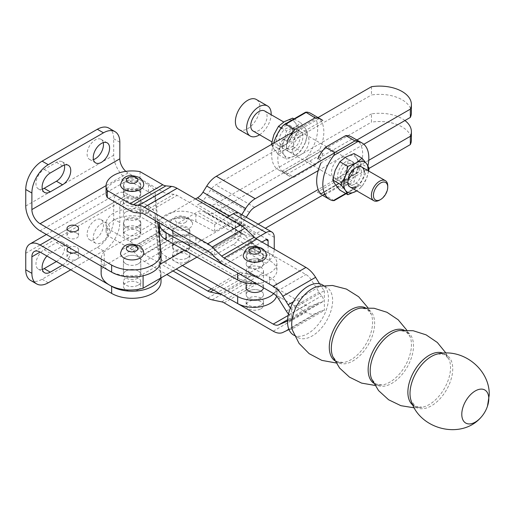 <?xml version="1.0" encoding="UTF-8"?>
<svg xmlns="http://www.w3.org/2000/svg" width="515" height="515" viewBox="0 0 515 515"><rect width="100%" height="100%" fill="white"/><g stroke="black" fill="none" stroke-linecap="round" stroke-linejoin="round"><path stroke-width="0.39" stroke-dasharray="2.58 1.93" d="M76.883 233.186A5.787 3.341 0 0 0 70.574 232.458A5.787 3.341 0 0 0 67.008 235.548A5.787 3.341 0 0 0 68.701 237.904A5.787 3.341 0 0 0 75.003 238.632A5.787 3.341 0 0 0 78.576 235.548A5.787 3.341 0 0 0 76.883 233.186M68.701 247.355A5.787 3.341 180 0 1 76.883 247.355A5.787 3.341 180 0 1 78.576 249.717A5.787 3.341 180 0 1 76.883 252.073M76.883 254.436A5.787 3.341 0 0 0 70.574 253.715A5.787 3.341 0 0 0 67.008 256.798A5.787 3.341 0 0 0 68.701 259.161A5.787 3.341 0 0 0 75.003 259.888A5.787 3.341 0 0 0 78.576 256.798A5.787 3.341 0 0 0 76.883 254.436M143.672 184.769A11.568 6.682 0 0 0 140.28 180.05A11.568 6.682 0 0 0 127.675 178.602A11.568 6.682 0 0 0 120.529 184.769M125.963 211.929A8.678 5.008 180 0 1 135.419 210.841A8.678 5.008 180 0 1 140.775 215.47A8.678 5.008 180 0 1 138.239 219.017A8.678 5.008 180 0 1 128.782 220.098A8.678 5.008 180 0 1 123.426 215.47A8.678 5.008 180 0 1 125.963 211.929M138.239 204.848A8.678 5.008 0 0 0 140.775 201.301A8.678 5.008 0 0 0 135.419 196.672A8.678 5.008 0 0 0 125.963 197.76A8.678 5.008 0 0 0 123.426 201.301A8.678 5.008 0 0 0 128.782 205.929A8.678 5.008 0 0 0 138.239 204.848M125.963 190.672A8.678 5.008 180 0 1 135.419 189.591A8.678 5.008 180 0 1 140.775 194.219A8.678 5.008 180 0 1 138.239 197.76A8.678 5.008 180 0 1 128.782 198.848A8.678 5.008 180 0 1 123.426 194.219A8.678 5.008 180 0 1 125.963 190.672M138.239 188.316A8.678 5.008 0 0 0 140.775 184.769A8.678 5.008 0 0 0 135.419 180.141A8.678 5.008 0 0 0 125.963 181.228A8.678 5.008 0 0 0 123.426 184.769A8.678 5.008 0 0 0 128.782 189.398A8.678 5.008 0 0 0 138.239 188.316M138.239 237.904A8.678 5.008 0 0 0 140.775 234.364A8.678 5.008 0 0 0 135.419 229.735A8.678 5.008 0 0 0 125.963 230.823A8.678 5.008 0 0 0 123.426 234.364A8.678 5.008 0 0 0 128.782 238.992A8.678 5.008 0 0 0 138.239 237.904M138.239 226.098A8.678 5.008 0 0 0 140.775 222.557A8.678 5.008 0 0 0 135.419 217.929A8.678 5.008 0 0 0 125.963 219.017A8.678 5.008 0 0 0 123.426 222.557A8.678 5.008 0 0 0 128.782 227.186A8.678 5.008 0 0 0 138.239 226.098M120.529 253.258A11.568 6.682 180 0 1 127.675 247.084A11.568 6.682 180 0 1 140.28 248.533A11.568 6.682 180 0 1 143.672 253.258M138.239 289.861A8.678 5.008 0 0 0 140.775 286.321A8.678 5.008 0 0 0 135.419 281.692A8.678 5.008 0 0 0 125.963 282.78A8.678 5.008 0 0 0 123.426 286.321A8.678 5.008 0 0 0 128.782 290.949A8.678 5.008 0 0 0 138.239 289.861M138.239 285.136A8.678 5.008 0 0 0 140.775 281.596A8.678 5.008 0 0 0 135.419 276.967A8.678 5.008 0 0 0 125.963 278.055A8.678 5.008 0 0 0 123.426 281.596A8.678 5.008 0 0 0 128.782 286.224A8.678 5.008 0 0 0 138.239 285.136M125.963 270.967A8.678 5.008 180 0 1 135.419 269.886A8.678 5.008 180 0 1 140.775 274.514A8.678 5.008 180 0 1 138.239 278.055A8.678 5.008 180 0 1 128.782 279.143A8.678 5.008 180 0 1 123.426 274.514A8.678 5.008 180 0 1 125.963 270.967M138.239 263.886A8.678 5.008 0 0 0 140.775 260.339A8.678 5.008 0 0 0 135.419 255.71A8.678 5.008 0 0 0 125.963 256.798A8.678 5.008 0 0 0 123.426 260.339A8.678 5.008 0 0 0 128.782 264.968A8.678 5.008 0 0 0 138.239 263.886M87.106 234.364A11.568 6.682 120 0 0 89.501 239.662A11.568 6.682 120 0 0 98.416 236.559A11.568 6.682 120 0 0 103.47 224.92A11.568 6.682 120 0 0 101.069 219.622A11.568 6.682 120 0 0 92.159 222.725A11.568 6.682 120 0 0 87.106 234.364M109.605 228.46A11.568 6.682 -60 0 1 104.551 240.106A11.568 6.682 -60 0 1 95.636 243.202A11.568 6.682 -60 0 1 93.241 237.904A11.568 6.682 -60 0 1 98.294 226.265A11.568 6.682 -60 0 1 107.21 223.162A11.568 6.682 -60 0 1 109.605 228.46M103.258 142.623A11.568 6.682 120 0 0 101.069 139.327A11.568 6.682 120 0 0 92.159 142.43A11.568 6.682 120 0 0 87.106 154.069A11.568 6.682 120 0 0 89.501 159.367A11.568 6.682 120 0 0 93.453 159.611M108.903 128.126A23.136 13.358 -60 0 1 113.693 138.722L113.693 155.253A20.246 11.691 60 0 0 128.01 180.05L40.067 230.823M25.75 253.258L113.693 202.485L113.693 219.017A23.136 13.358 -60 0 1 97.335 247.355L42.114 279.233A23.136 13.358 -60 0 1 30.54 280.379M70.748 269.789L103.47 250.895A23.136 13.358 120 0 0 119.828 222.557L113.693 219.017M56.431 261.523A11.568 6.682 120 0 0 63.989 251.326A11.568 6.682 120 0 0 62.212 242.056A11.568 6.682 120 0 0 56.431 242.629L44.155 249.717A11.568 6.682 120 0 0 36.597 259.908A11.568 6.682 120 0 0 38.374 269.184A11.568 6.682 120 0 0 42.32 269.429M64.401 165.058A11.568 6.682 120 0 0 62.212 161.762A11.568 6.682 120 0 0 56.431 162.334L44.155 169.422A11.568 6.682 120 0 0 36.597 179.613A11.568 6.682 120 0 0 38.374 188.889A11.568 6.682 120 0 0 42.32 189.134M46.929 256.039A11.568 6.682 -60 0 1 50.29 253.258L62.566 246.17A11.568 6.682 -60 0 1 68.347 245.597A11.568 6.682 -60 0 1 70.124 254.867A11.568 6.682 -60 0 1 62.566 265.064M125.834 171.366A11.568 6.682 -120 0 0 128.01 172.963L148.462 184.769A23.136 13.358 180 0 1 155.202 193.46L158.021 222.171M161.021 260.339A28.924 16.699 0 0 0 160.976 259.399L155.202 200.547A23.136 13.358 0 0 0 148.462 191.857L128.01 180.05M113.693 202.485A20.246 11.691 60 0 1 117.89 193.215A20.246 11.691 60 0 1 128.01 194.219L148.462 206.026A23.136 13.358 180 0 1 155.202 214.716L160.976 273.568A28.924 16.699 180 0 1 161.021 274.514A28.924 16.699 180 0 1 160.262 278.325M161.021 281.596A28.924 16.699 0 0 0 160.976 280.649L155.202 221.804A23.136 13.358 0 0 0 148.462 213.113L128.01 201.301A11.568 6.682 -120 0 0 122.229 200.728A11.568 6.682 -120 0 0 119.828 206.026L119.828 222.557M125.963 227.282A8.678 5.008 180 0 1 123.426 223.735A8.678 5.008 180 0 1 128.782 219.107A8.678 5.008 180 0 1 138.239 220.195A8.678 5.008 180 0 1 140.775 223.735A8.678 5.008 180 0 1 135.419 228.364A8.678 5.008 180 0 1 125.963 227.282M138.239 227.282A8.678 5.008 0 0 0 128.782 226.194A8.678 5.008 0 0 0 123.426 230.823A8.678 5.008 0 0 0 125.963 234.364A8.678 5.008 0 0 0 135.419 235.452A8.678 5.008 0 0 0 140.775 230.823A8.678 5.008 0 0 0 138.239 227.282M125.963 189.494A8.678 5.008 180 0 1 123.426 185.954A8.678 5.008 180 0 1 128.782 181.325A8.678 5.008 180 0 1 138.239 182.407A8.678 5.008 180 0 1 140.775 185.954A8.678 5.008 180 0 1 135.419 190.582A8.678 5.008 180 0 1 125.963 189.494M138.239 189.494A8.678 5.008 0 0 0 128.782 188.406A8.678 5.008 0 0 0 123.426 193.035A8.678 5.008 0 0 0 125.963 196.582A8.678 5.008 0 0 0 135.419 197.663A8.678 5.008 0 0 0 140.775 193.035A8.678 5.008 0 0 0 138.239 189.494M266.384 255.62A11.568 6.682 0 0 0 262.991 250.895A11.568 6.682 0 0 0 250.387 249.447A11.568 6.682 0 0 0 243.241 255.62M260.951 308.755A8.678 5.008 0 0 0 263.493 305.215A8.678 5.008 0 0 0 258.131 300.586A8.678 5.008 0 0 0 248.681 301.668A8.678 5.008 0 0 0 246.138 305.215A8.678 5.008 0 0 0 251.494 309.843A8.678 5.008 0 0 0 260.951 308.755M260.951 305.215A8.678 5.008 0 0 0 263.493 301.668A8.678 5.008 0 0 0 258.131 297.039A8.678 5.008 0 0 0 248.681 298.127A8.678 5.008 0 0 0 246.138 301.668A8.678 5.008 0 0 0 251.494 306.296A8.678 5.008 0 0 0 260.951 305.215M248.681 253.258A8.678 5.008 180 0 1 258.131 252.17A8.678 5.008 180 0 1 263.493 256.798A8.678 5.008 180 0 1 260.951 260.339A8.678 5.008 180 0 1 251.494 261.427A8.678 5.008 180 0 1 246.138 256.798A8.678 5.008 180 0 1 248.681 253.258M260.951 259.161A8.678 5.008 0 0 0 263.493 255.62A8.678 5.008 0 0 0 258.131 250.992A8.678 5.008 0 0 0 248.681 252.073A8.678 5.008 0 0 0 246.138 255.62A8.678 5.008 0 0 0 251.494 260.249A8.678 5.008 0 0 0 260.951 259.161M248.681 291.039A8.678 5.008 180 0 1 258.131 289.958A8.678 5.008 180 0 1 263.493 294.586A8.678 5.008 180 0 1 260.951 298.127A8.678 5.008 180 0 1 251.494 299.215A8.678 5.008 180 0 1 246.138 294.586A8.678 5.008 180 0 1 248.681 291.039M260.951 267.427A8.678 5.008 0 0 0 263.493 263.886A8.678 5.008 0 0 0 258.131 259.257A8.678 5.008 0 0 0 248.681 260.339A8.678 5.008 0 0 0 246.138 263.886A8.678 5.008 0 0 0 251.494 268.515A8.678 5.008 0 0 0 260.951 267.427A8.678 5.008 0 0 0 251.494 266.339A8.678 5.008 0 0 0 246.138 270.967A8.678 5.008 0 0 0 248.681 274.514A8.678 5.008 0 0 0 258.131 275.596A8.678 5.008 0 0 0 263.493 270.967A8.678 5.008 0 0 0 260.951 267.427M288.966 329.6A20.246 11.691 60 0 1 291.625 329.24L324.353 310.352A20.246 11.691 -120 0 0 320.832 311.047L315.598 313.545A20.246 11.691 60 0 1 305.942 312.296L256.856 283.958A11.568 6.682 -120 0 0 254.384 282.973L244.831 280.965A20.246 11.691 60 0 1 240.499 279.233L177.096 242.629A20.246 11.691 60 0 1 171.592 238.181L165.927 232.188A11.568 6.682 -120 0 0 162.779 229.639L140.029 216.506A26.033 15.032 0 0 0 106.071 230.823A26.033 15.032 0 0 0 107.307 235.4L130.057 248.533A11.568 6.682 60 0 1 133.205 251.075L138.863 257.075A20.246 11.691 -120 0 0 144.374 261.523L166.866 274.514M173.008 270.967L144.374 254.436A11.568 6.682 60 0 1 141.226 251.893L135.561 245.9A20.246 11.691 -120 0 0 130.057 241.451L107.307 228.312A26.033 15.032 180 0 1 106.071 223.735A26.033 15.032 180 0 1 140.029 209.425L162.779 222.557A20.246 11.691 60 0 1 168.283 227.006L173.948 233.005A11.568 6.682 -120 0 0 177.096 235.548L240.499 272.152A11.568 6.682 -120 0 0 242.977 273.137L252.524 275.145A20.246 11.691 60 0 1 256.856 276.87L305.942 305.215A11.568 6.682 -120 0 0 311.324 305.987L319.03 302.672A20.246 11.691 60 0 1 321.701 302.086A4.339 2.504 -120 0 0 322.429 301.887A4.339 2.504 -120 0 0 321.701 295.835A20.246 11.691 60 0 1 319.03 292.159L311.324 279.948A11.568 6.682 -120 0 0 305.942 274.508L256.856 246.17A20.246 11.691 60 0 1 252.524 242.893L242.977 233.874A11.568 6.682 -120 0 0 240.499 232.001L177.096 195.397A11.568 6.682 -120 0 0 173.948 194.309L168.283 193.762A20.246 11.691 60 0 1 162.779 191.857L140.029 178.724A26.033 15.032 0 0 0 106.071 193.035M319.551 283.778L320.832 285.864A20.246 11.691 -120 0 0 324.353 290.627L291.625 309.521A20.246 11.691 60 0 1 290.396 308.047M237.55 303.509L224.134 295.764A20.246 11.691 -120 0 0 221.592 294.561M288.477 314.111A20.246 11.691 -120 0 0 288.979 314.729A4.339 2.504 60 0 1 289.707 320.774A4.339 2.504 60 0 1 288.979 320.98A20.246 11.691 -120 0 0 287.544 321.167M140.029 209.425L140.029 216.506M140.029 171.637L140.029 178.724M324.353 290.627L324.353 310.352M107.307 228.312L107.307 235.4M291.625 309.521L291.625 329.24M481.107 417.227A19.087 11.021 120 0 0 487.467 406.206M292.623 330.559A28.924 16.699 120 0 0 297.722 337.402A28.924 16.699 120 0 0 312.18 335.973A28.924 16.699 120 0 0 332.632 300.548A28.924 16.699 120 0 0 326.645 287.306A28.924 16.699 120 0 0 318.173 286.314M293.524 334.982A28.924 16.699 120 0 0 307.989 333.553A28.924 16.699 120 0 0 326.883 308.06A28.924 16.699 120 0 0 322.448 284.885M256.335 283.656A23.136 13.358 0 0 0 276.928 270.381A23.136 13.358 0 0 0 269.911 260.796A23.136 13.358 0 0 0 269.429 260.532L248.829 249.627L261.974 242.037M255.891 238.464L248.829 242.546L269.429 253.444A23.136 13.358 180 0 1 269.911 253.708A23.136 13.358 180 0 1 276.928 263.294A23.136 13.358 180 0 1 262.798 275.596A23.136 13.358 180 0 1 237.666 272.873L237.55 272.808M276.607 296.209A23.136 13.358 0 0 0 276.928 293.994A23.136 13.358 0 0 0 269.911 284.415A23.136 13.358 0 0 0 269.429 284.145L248.829 273.246L266.062 263.294A11.568 6.682 120 0 0 274.244 249.125L241.522 230.231A11.568 6.682 -60 0 1 233.34 244.4L214.678 255.176L195.842 245.204A21.694 12.527 0 0 0 172.448 242.977A21.694 12.527 0 0 0 159.495 254.436A21.694 12.527 0 0 0 166.068 263.423L176.22 269.113M268.109 245.584L268.109 252.665A2.89 1.667 -60 0 1 266.062 256.206L248.829 266.158L269.429 277.064A23.136 13.358 180 0 1 269.911 277.328A23.136 13.358 180 0 1 276.928 286.907A23.136 13.358 180 0 1 273.71 293.705M248.681 267.427A8.678 5.008 180 0 1 246.138 263.886A8.678 5.008 180 0 1 251.494 259.257A8.678 5.008 180 0 1 260.951 260.339A8.678 5.008 180 0 1 263.493 263.886A8.678 5.008 180 0 1 258.131 268.515A8.678 5.008 180 0 1 248.681 267.427M246.138 287.499L246.138 294.586A8.678 5.008 0 0 0 248.681 298.127A8.678 5.008 0 0 0 258.131 299.215A8.678 5.008 0 0 0 263.493 294.586A8.678 5.008 0 0 0 260.951 291.039A8.678 5.008 0 0 0 251.494 289.958A8.678 5.008 0 0 0 246.138 294.586L246.138 287.499A8.678 5.008 180 0 1 251.494 282.87A8.678 5.008 180 0 1 260.951 283.958A8.678 5.008 180 0 1 263.493 287.499A8.678 5.008 180 0 1 263.474 287.776M187.318 261.523A8.678 5.008 0 0 0 189.861 257.983A8.678 5.008 0 0 0 184.505 253.354A8.678 5.008 0 0 0 175.049 254.436A8.678 5.008 0 0 0 172.506 257.983A8.678 5.008 0 0 0 177.868 262.611A8.678 5.008 0 0 0 187.318 261.523M187.318 257.983A8.678 5.008 0 0 0 189.861 254.436A8.678 5.008 0 0 0 184.505 249.807A8.678 5.008 0 0 0 175.049 250.895A8.678 5.008 0 0 0 172.506 254.436A8.678 5.008 0 0 0 177.868 259.064A8.678 5.008 0 0 0 187.318 257.983M189.237 219.087A11.388 6.573 180 0 1 192.378 222.538A11.388 6.573 180 0 1 186.488 229.555A11.388 6.573 180 0 1 173.137 228.383A11.388 6.573 180 0 1 169.989 222.538A11.388 6.573 180 0 1 177.81 217.459A11.388 6.573 180 0 1 189.237 219.087M175.049 243.814A8.678 5.008 180 0 1 184.505 242.726A8.678 5.008 180 0 1 189.861 247.355A8.678 5.008 180 0 1 187.318 250.895A8.678 5.008 180 0 1 177.868 251.983A8.678 5.008 180 0 1 172.506 247.355A8.678 5.008 180 0 1 175.049 243.814M187.318 234.364A8.678 5.008 0 0 0 189.861 230.823A8.678 5.008 0 0 0 184.505 226.194A8.678 5.008 0 0 0 175.049 227.282A8.678 5.008 0 0 0 172.506 230.823A8.678 5.008 0 0 0 177.868 235.452A8.678 5.008 0 0 0 187.318 234.364M182.445 265.521L166.068 256.335A21.694 12.527 180 0 1 159.495 247.355A21.694 12.527 180 0 1 172.448 235.889A21.694 12.527 180 0 1 195.842 238.123L214.678 248.088L233.34 237.318A2.89 1.667 120 0 0 235.381 233.771L235.381 221.965A2.89 1.667 120 0 0 234.782 220.639A2.89 1.667 120 0 0 233.34 220.787L214.678 231.557L195.842 221.592A21.694 12.527 0 0 0 172.448 219.358A21.694 12.527 0 0 0 159.495 230.823M159.528 223.04A21.694 12.527 180 0 1 173.008 212.135A21.694 12.527 180 0 1 195.842 214.504L214.678 224.476L227.205 217.24M239.121 213.126A11.568 6.682 -60 0 1 241.522 218.424L241.522 230.231M248.829 266.158L248.829 273.246M248.829 242.546L248.829 249.627M214.678 248.088L214.678 255.176M214.678 224.476L214.678 231.557M175.049 235.548A8.678 5.008 180 0 1 172.506 232.001A8.678 5.008 180 0 1 177.868 227.373A8.678 5.008 180 0 1 187.318 228.46A8.678 5.008 180 0 1 189.861 232.001A8.678 5.008 180 0 1 184.505 236.63A8.678 5.008 180 0 1 175.049 235.548M187.318 242.629A8.678 5.008 0 0 0 177.868 241.541A8.678 5.008 0 0 0 172.506 246.17A8.678 5.008 0 0 0 175.049 249.717A8.678 5.008 0 0 0 184.505 250.799A8.678 5.008 0 0 0 189.861 246.17A8.678 5.008 0 0 0 187.318 242.629M125.963 263.886A8.678 5.008 180 0 1 123.426 260.339A8.678 5.008 180 0 1 128.782 255.71A8.678 5.008 180 0 1 138.239 256.798A8.678 5.008 180 0 1 140.775 260.339A8.678 5.008 180 0 1 135.419 264.968A8.678 5.008 180 0 1 125.963 263.886M138.239 270.967A8.678 5.008 0 0 0 128.782 269.886A8.678 5.008 0 0 0 123.426 274.514A8.678 5.008 0 0 0 125.963 278.055A8.678 5.008 0 0 0 135.419 279.143A8.678 5.008 0 0 0 140.775 274.514A8.678 5.008 0 0 0 138.239 270.967M101.133 273.33A28.924 16.699 180 0 1 104.242 265.798L104.242 251.629A28.924 16.699 0 0 0 101.133 259.161A28.924 16.699 0 0 0 143.099 274.064L143.099 275.789M404.925 120.542A31.814 18.366 0 0 0 371.482 113.873L371.482 122.139A31.814 18.366 180 0 1 411.388 139.9M371.482 86.713L371.482 94.979A31.814 18.366 180 0 1 411.388 112.74M318.032 117.575L292.597 132.258M356.889 140.009L334.821 152.749M318.186 170.62L363.835 144.264M371.482 113.873L215.759 203.779A11.568 6.682 -60 0 1 210.648 204.661L206.579 203.251A20.246 11.691 120 0 0 197.638 204.79A20.246 11.691 120 0 0 206.579 196.009L210.648 189.906A11.568 6.682 -60 0 1 215.759 184.885L371.482 94.979M241.799 214.671A11.568 6.682 -60 0 1 236.334 220.233L184.518 250.155M160.262 264.156L143.099 274.064M195.5 198.938L104.242 251.629M104.242 265.798L197.477 211.974A11.568 6.682 -60 0 1 202.949 211.234L206.76 212.998A20.246 11.691 120 0 0 216.332 211.71L371.482 122.139M196.968 257.133L236.334 234.409A11.568 6.682 -60 0 1 241.805 233.668L245.616 235.432A20.246 11.691 120 0 0 255.195 234.145L265.36 228.274M324.74 193.994L369.113 168.373M368.74 160.32L318.186 189.514M258.202 224.141L254.616 226.214A11.568 6.682 -60 0 1 249.505 227.096L245.443 225.686A20.246 11.691 120 0 0 236.494 227.224L197.638 204.79M236.494 227.224A20.246 11.691 120 0 0 245.443 218.444L246.241 217.24M294.696 151.12A11.568 6.682 120 0 0 302.254 140.923A11.568 6.682 120 0 0 300.477 131.653A11.568 6.682 120 0 0 294.696 132.226L294.696 132.226A11.568 6.682 120 0 0 286.514 146.395A11.568 6.682 120 0 0 288.909 151.693A11.568 6.682 120 0 0 294.696 151.12M300.831 135.767A11.568 6.682 -60 0 1 306.618 135.194A11.568 6.682 -60 0 1 308.388 144.464A11.568 6.682 -60 0 1 300.831 154.661A11.568 6.682 -60 0 1 295.043 155.234A11.568 6.682 -60 0 1 293.273 145.964A11.568 6.682 -60 0 1 300.831 135.767M293.312 148.726A9.611 5.549 120 0 0 299.588 140.254A9.611 5.549 120 0 0 298.121 132.548A9.611 5.549 120 0 0 293.312 133.024L294.696 132.226L293.312 133.024A9.611 5.549 120 0 0 286.514 144.799A9.611 5.549 120 0 0 288.503 149.196A9.611 5.549 120 0 0 293.312 148.726M285.851 144.419L285.851 144.419A9.611 5.549 120 0 0 292.649 132.645A9.611 5.549 120 0 0 290.66 128.241A9.611 5.549 120 0 0 285.851 128.718A9.611 5.549 120 0 0 279.574 137.19A9.611 5.549 120 0 0 281.048 144.895A9.611 5.549 120 0 0 285.851 144.419L284.467 145.217A11.568 6.682 120 0 0 292.649 131.048A11.568 6.682 120 0 0 284.467 126.323A11.568 6.682 120 0 0 276.291 140.492A11.568 6.682 120 0 0 284.467 145.217L285.851 144.419M279.426 149.221L284.068 154.893L286.514 159.302L294.696 155.839L300.683 151.12L305.324 142.623L307.77 132.857L305.324 128.454L300.683 122.782L294.696 127.501L286.514 130.958L284.068 140.724L279.426 149.221L271.411 144.49M292.649 118.141L295.095 122.551L299.736 128.222L295.095 136.72L292.649 146.479L284.467 149.936L278.48 154.661L273.838 148.99L271.392 144.58M278.48 154.661L286.514 159.302M292.649 146.479L300.683 151.12M299.736 128.222L307.77 132.857M293.994 118.92L300.683 122.782M281.229 127.907L286.514 130.958M305.324 142.623A17.356 10.017 120 0 0 305.324 128.454A17.356 10.017 120 0 0 294.696 127.501A17.356 10.017 120 0 0 284.068 140.724A17.356 10.017 120 0 0 284.068 154.893A17.356 10.017 120 0 0 294.696 155.839A17.356 10.017 120 0 0 305.324 142.623M284.467 149.936A17.356 10.017 120 0 0 295.095 136.72A17.356 10.017 120 0 0 295.095 122.551A17.356 10.017 120 0 0 284.467 121.598A17.356 10.017 120 0 0 273.838 134.821A17.356 10.017 120 0 0 273.838 148.99A17.356 10.017 120 0 0 284.467 149.936M310.963 113.493A32.542 18.785 -60 0 1 307.333 156.573L306.644 159.335L315.85 164.645A32.542 18.785 120 0 0 323.092 153.38L320.027 151.61L319.751 149.402A32.542 18.785 120 0 0 319.461 118.868L322.77 120.504L287.074 141.11L284.003 139.34L283.044 139.411L282.194 140.389A32.542 18.785 120 0 0 281.905 171.257L286.746 174.366A32.542 18.785 120 0 0 288.651 175.757A32.542 18.785 120 0 0 293.994 177.263L284.789 171.952L282.053 171.167A32.542 18.785 -60 0 1 278.428 169.853A32.542 18.785 -60 0 1 273.607 143.221M282.194 140.389L284.003 139.34M286.746 174.366L323.092 153.38M293.994 177.263L315.85 164.645M345.823 180.636A11.568 6.682 -60 0 1 340.042 181.209A11.568 6.682 -60 0 1 338.265 171.939A11.568 6.682 -60 0 1 345.823 161.749A11.568 6.682 -60 0 1 351.61 161.176A11.568 6.682 -60 0 1 354.005 166.467A11.568 6.682 -60 0 1 345.823 180.636L347.207 179.838A9.611 5.549 -60 0 1 342.404 180.314A9.611 5.549 -60 0 1 340.93 172.615A9.611 5.549 -60 0 1 347.207 164.143A9.611 5.549 -60 0 1 352.015 163.667A9.611 5.549 -60 0 1 354.005 168.064A9.611 5.549 -60 0 1 347.207 179.838L345.823 180.636M339.688 158.202A11.568 6.682 120 0 0 332.13 168.399A11.568 6.682 120 0 0 333.907 177.669A11.568 6.682 120 0 0 339.688 177.096A11.568 6.682 120 0 0 347.245 166.899A11.568 6.682 120 0 0 345.475 157.629A11.568 6.682 120 0 0 339.688 158.202M354.668 184.145A9.611 5.549 -60 0 1 349.859 184.621A9.611 5.549 -60 0 1 347.87 180.224A9.611 5.549 -60 0 1 354.668 168.45L354.668 168.45A9.611 5.549 -60 0 1 359.476 167.974A9.611 5.549 -60 0 1 360.944 175.673A9.611 5.549 -60 0 1 354.668 184.145M356.052 167.652L354.668 168.45L356.052 167.652M364.234 172.37A11.568 6.682 -60 0 1 356.052 186.539M369.126 168.283L361.092 163.641L356.451 172.139L354.005 181.904L345.823 185.361L339.836 190.087M368.302 170.813A17.356 10.017 -60 0 1 366.68 178.048A17.356 10.017 -60 0 1 356.734 190.853L362.039 186.546L366.68 178.048L368.663 171.019M362.039 186.546L354.005 181.904M354.005 153.567L356.451 157.97L361.092 163.641M335.201 184.415A17.356 10.017 -60 0 1 335.201 170.246A17.356 10.017 -60 0 1 345.823 157.024A17.356 10.017 -60 0 1 356.451 157.97A17.356 10.017 -60 0 1 356.451 172.139A17.356 10.017 -60 0 1 345.823 185.361A17.356 10.017 -60 0 1 335.201 184.415M351.867 137.106A32.542 18.785 -60 0 1 353.445 138.22L358.324 141.303A32.542 18.785 -60 0 1 358.614 171.836L357.79 172.802L356.837 172.86L353.773 171.089A32.542 18.785 -60 0 1 346.524 182.362L355.73 187.672L356.992 187.434L358.466 186.095A32.542 18.785 120 0 0 367.929 165.817M334.061 200.676L324.669 194.979A32.542 18.785 -60 0 1 319.332 193.466A32.542 18.785 -60 0 1 317.427 192.076L320.491 193.846L356.837 172.86M358.324 141.303L321.057 162.824L320.819 160.596L317.749 158.826L353.445 138.22M353.773 171.089L317.427 192.076M346.524 182.362L324.669 194.979M379.568 200.123A11.568 6.682 120 0 0 387.75 185.954M253.116 131.029A11.568 6.682 120 0 0 258.903 130.456A11.568 6.682 120 0 0 266.461 120.259A11.568 6.682 120 0 0 264.691 110.989M238.979 129.542A17.356 10.017 120 0 0 247.657 128.686A17.356 10.017 120 0 0 258.994 113.39A17.356 10.017 120 0 0 256.335 99.485M259.586 134.763A17.356 10.017 120 0 0 271.154 114.723M119.828 142.262L113.693 138.722M48.249 282.78L42.114 279.233M103.47 250.895L97.335 247.355M44.155 169.422L50.29 172.963M56.431 162.334L62.566 165.875M44.155 249.717L50.29 253.258M56.431 242.629L62.566 246.17M128.01 172.963L106.077 185.625M25.75 206.026L113.693 155.253M160.976 273.568L160.976 280.649M160.976 252.311L160.976 259.399M128.01 201.301L119.828 206.026M128.01 194.219L52.337 237.904M148.462 206.026L148.462 213.113M155.202 214.716L155.202 221.804M155.202 193.46L155.202 200.547M148.462 184.769L148.462 191.857M130.057 248.533L162.779 229.639M130.057 241.451L162.779 222.557M293.492 301.648L320.832 285.864M288.104 329.941L320.832 311.047M282.877 332.439L315.598 313.545M273.22 331.19L305.942 312.296M224.134 302.852L256.856 283.958M221.656 301.861L254.384 282.973M212.109 299.852L244.831 280.965M207.77 298.127L240.499 279.233M144.374 261.523L177.096 242.629M138.863 257.075L171.592 238.181M133.205 251.075L165.927 232.188M135.561 245.9L168.283 227.006M141.226 251.893L173.948 233.005M144.374 254.436L177.096 235.548M211.491 288.896L240.499 272.152M213.616 290.087L242.977 273.137M220.227 293.795L252.524 275.145M224.134 295.764L256.856 276.87M288.188 315.463L305.942 305.215M287.615 319.68L311.324 305.987M287.55 320.845L319.03 302.672M288.979 320.98L321.701 302.086M288.979 314.729L321.701 295.835M286.301 311.054L319.03 292.159M278.602 298.842L311.324 279.948M273.22 293.402L305.942 274.508M224.134 265.064L256.856 246.17M219.802 261.787L252.524 242.893M210.249 252.768L242.977 233.874M207.77 250.895L240.499 232.001M144.374 214.292L177.096 195.397M141.226 213.204L173.948 194.309M135.561 212.656L168.283 193.762M130.057 210.751L162.779 191.857M412.966 405.26A30.166 17.413 120 0 0 421.965 407.268L415.386 406.296L411.034 400.477A30.211 17.446 120 0 0 431.37 405.839A30.211 17.446 120 0 0 452.737 368.837A30.211 17.446 120 0 0 437.924 353.908L445.14 354.764L449.273 359.972A30.166 17.413 120 0 0 443.035 353.187M414.305 407.835L421.965 407.268A30.166 17.413 120 0 0 429.207 404.552A30.166 17.413 120 0 0 450.541 367.607A30.166 17.413 120 0 0 449.273 359.972L445.926 353.052M373.549 383.083A30.623 17.684 120 0 0 382.072 384.988L375.699 383.945L371.611 378.95A30.623 17.684 120 0 0 391.844 383.353A30.623 17.684 120 0 0 413.5 345.842A30.623 17.684 120 0 0 399.569 330.527L405.936 331.57L410.024 336.565A30.623 17.684 120 0 0 404.114 330.141M374.869 385.387L382.072 384.988A30.623 17.684 120 0 0 389.797 382.175A30.623 17.684 120 0 0 411.453 344.664A30.623 17.684 120 0 0 410.024 336.565L406.773 330.128M334.692 360.648A30.623 17.684 120 0 0 343.209 362.554L336.842 361.511L332.754 356.515A30.623 17.684 120 0 0 352.981 360.918A30.623 17.684 120 0 0 374.637 323.407A30.623 17.684 120 0 0 360.712 308.092L367.079 309.135L371.167 314.131A30.623 17.684 120 0 0 365.257 307.706M336.005 362.953L343.209 362.554A30.623 17.684 120 0 0 350.94 359.74A30.623 17.684 120 0 0 372.596 322.229A30.623 17.684 120 0 0 371.167 314.131L367.91 307.693M269.429 253.444L269.429 260.532M269.429 277.064L269.429 284.145M185.278 222.557A5.787 3.341 0 0 0 185.278 217.832A5.787 3.341 0 0 0 177.096 217.832A5.787 3.341 0 0 0 177.096 222.557A5.787 3.341 0 0 0 185.278 222.557M233.34 237.318L266.062 256.206M235.381 221.965L233.34 220.787M235.381 233.771L268.109 252.665M233.34 244.4L266.062 263.294M274.244 237.318L241.522 218.424M166.068 256.335L166.068 263.423M195.842 238.123L195.842 245.204M195.842 214.504L195.842 221.592M254.616 207.32L215.759 184.885M236.334 220.233L229.175 216.1M255.195 234.145L216.332 211.71M254.616 226.214L215.759 203.779M249.505 227.096L210.648 204.661M245.443 225.686L206.579 203.251M245.443 218.444L206.579 196.009M249.505 212.341L210.648 189.906M236.334 234.409L197.477 211.974M241.805 233.668L202.949 211.234M245.616 235.432L206.76 212.998M282.053 171.167L307.333 156.573M282.696 125.924L306.689 112.077M283.681 172.589L320.027 151.61M284.789 171.952L306.644 159.335M281.905 171.257L319.751 149.402M358.466 186.095L345.694 193.466M355.73 187.672L333.875 200.29M358.614 171.836L320.768 193.692M356.515 139.99L320.819 160.596M67.008 235.548L67.008 228.46M67.008 256.798L67.008 249.717M140.775 201.301L140.775 215.47M140.775 184.769L140.775 194.219M140.775 222.557L140.775 234.364M140.775 281.596L140.775 286.321M140.775 260.339L140.775 274.514L140.775 260.339M95.636 243.202L89.501 239.662M95.636 162.907L89.501 159.367M107.21 142.867L101.069 139.327M44.509 192.43L38.374 188.889M68.347 165.302L62.212 161.762M44.509 272.725L38.374 269.184M68.347 245.597L62.212 242.056M107.21 223.162L101.069 219.622M123.426 260.339L123.426 274.514L123.426 260.339M123.426 281.596L123.426 286.321M161.021 277.888L161.021 274.514M34.28 251.507L122.229 200.728M123.426 222.557L123.426 234.364M123.426 184.769L123.426 194.219M123.426 201.301L123.426 215.47M78.576 256.798L78.576 249.717M78.576 235.548L78.576 228.46M46.408 234.486L117.89 193.215M123.426 230.823L123.426 223.735M123.426 193.035L123.426 185.954M263.493 301.668L263.493 305.215M263.493 255.62L263.493 256.798M263.493 270.967L263.493 287.499M246.138 270.967L246.138 282.986M246.138 255.62L246.138 256.798M246.138 301.668L246.138 305.215M140.775 193.035L140.775 185.954M140.775 230.823L140.775 223.735M322.429 301.887L289.707 320.774M106.071 230.823L106.071 223.735M326.645 287.306L323.459 285.465M297.722 337.402L294.535 335.561M189.861 254.436L189.861 257.983M192.378 222.538L188.168 217.549L181.261 215.791L176.072 216.673C172.782 218.038 170.755 219.989 169.989 222.538M189.861 230.823L189.861 247.355M172.506 230.823L172.506 247.355M172.506 254.436L172.506 257.983M267.51 239.533L234.782 220.639M276.928 293.994L276.928 286.907M159.495 254.436L159.495 247.355M276.928 270.381L276.928 263.294M172.506 246.17L172.506 232.001M189.861 246.17L189.861 232.001M101.133 266.075L101.133 259.161M306.618 135.194L300.477 131.653M298.121 132.548L290.66 128.241M292.649 132.645L292.649 131.048M288.503 149.196L281.048 144.895M286.514 144.799L286.514 146.395M295.043 155.234L288.909 151.693M288.651 175.757L278.428 169.853M319.216 118.521L283.044 139.411M333.907 177.669L340.042 181.209M342.404 180.314L349.859 184.621M347.87 180.224L347.87 181.821M352.015 163.667L359.476 167.974M354.005 168.064L354.005 166.467M345.475 157.629L351.61 161.176M319.332 193.466L322.487 195.294M346.119 193.711L356.992 187.434M320.987 194.052L357.79 172.802M361.833 167.079L283.778 122.01M350.264 187.112L271.856 141.844"/><path stroke-width="0.77" d="M68.701 230.823A5.787 3.341 180 0 1 67.008 228.46A5.787 3.341 180 0 1 70.574 225.377A5.787 3.341 180 0 1 76.883 226.098A5.787 3.341 180 0 1 78.576 228.46A5.787 3.341 180 0 1 75.003 231.544A5.787 3.341 180 0 1 68.701 230.823M76.883 252.073A5.787 3.341 180 0 1 68.701 252.073A5.787 3.341 180 0 1 67.008 249.717A5.787 3.341 180 0 1 68.701 247.355M123.922 189.494A11.568 6.682 0 0 0 140.28 189.494A11.568 6.682 0 0 0 143.672 184.769C143.769 181.982 142.243 179.529 139.082 177.398C129.722 174.051 122.995 175.003 120.529 184.769A11.568 6.682 0 0 0 123.922 189.494M140.28 257.983A11.568 6.682 180 0 1 123.922 257.983A11.568 6.682 180 0 1 120.529 253.258C122.995 243.492 129.722 242.539 139.082 245.887C142.243 248.011 143.769 250.47 143.672 253.258A11.568 6.682 180 0 1 140.28 257.983M93.453 159.611A11.568 6.682 120 0 0 103.47 144.625A11.568 6.682 120 0 0 103.258 142.623M109.605 148.166A11.568 6.682 -60 0 1 104.551 159.811A11.568 6.682 -60 0 1 95.636 162.907A11.568 6.682 -60 0 1 93.241 157.616A11.568 6.682 -60 0 1 98.294 145.97A11.568 6.682 -60 0 1 107.21 142.867A11.568 6.682 -60 0 1 109.605 148.166M125.834 171.366A11.568 6.682 -120 0 1 119.828 158.794L119.828 142.262A23.136 13.358 120 0 0 115.038 131.673A23.136 13.358 120 0 0 103.47 132.819L97.335 129.271A23.136 13.358 -60 0 1 108.903 128.126L115.038 131.673M103.47 132.819L48.249 164.697A23.136 13.358 120 0 0 31.885 193.035L25.75 189.494A23.136 13.358 -60 0 1 42.114 161.156L97.335 129.271M31.885 256.798A11.568 6.682 60 0 1 34.28 251.507A11.568 6.682 60 0 1 40.067 252.08L31.885 256.798L31.885 273.33A23.136 13.358 120 0 0 36.681 283.926A23.136 13.358 120 0 0 48.249 282.78L70.748 269.789M36.681 283.926L30.54 280.379A23.136 13.358 -60 0 1 25.75 269.789L25.75 253.258A20.246 11.691 -120 0 1 29.941 243.988L46.408 234.486M158.021 222.171L160.976 252.311A28.924 16.699 180 0 1 161.021 253.258A28.924 16.699 180 0 1 143.17 268.682A28.924 16.699 180 0 1 111.646 265.064L40.067 223.735A11.568 6.682 60 0 1 31.885 209.566L31.885 193.035M62.566 184.769L50.29 191.857A11.568 6.682 -60 0 1 44.509 192.43A11.568 6.682 -60 0 1 42.732 183.16A11.568 6.682 -60 0 1 50.29 172.963L62.566 165.875A11.568 6.682 -60 0 1 68.347 165.302A11.568 6.682 -60 0 1 70.124 174.579A11.568 6.682 -60 0 1 62.566 184.769L56.431 181.228A11.568 6.682 120 0 0 64.401 165.058M25.75 189.494L25.75 206.026A20.246 11.691 -120 0 0 40.067 230.823L111.646 272.152A28.924 16.699 0 0 0 143.17 275.77A28.924 16.699 0 0 0 161.021 260.339L161.021 253.258M42.32 269.429A11.568 6.682 120 0 0 44.155 268.611L56.431 261.523L62.566 265.064L50.29 272.152A11.568 6.682 -60 0 1 44.509 272.725A11.568 6.682 -60 0 1 46.929 256.039M40.067 252.08L111.646 293.402A28.924 16.699 0 0 0 143.17 297.026A28.924 16.699 0 0 0 161.021 281.596L161.021 277.888M160.262 278.325A28.924 16.699 180 0 1 140.022 290.569A28.924 16.699 180 0 1 111.646 286.321L40.067 244.992A20.246 11.691 -120 0 0 29.941 243.988M42.32 189.134A11.568 6.682 120 0 0 44.155 188.316L56.431 181.228M246.634 260.339A11.568 6.682 0 0 0 262.991 260.339A11.568 6.682 0 0 0 266.384 255.62C266.487 252.833 264.955 250.374 261.794 248.249C252.44 244.895 245.707 245.855 243.241 255.62A11.568 6.682 0 0 0 246.634 260.339M290.396 308.047A20.246 11.691 60 0 1 288.104 304.758L282.877 296.222A20.246 11.691 -120 0 0 273.22 286.321L224.134 257.983A11.568 6.682 60 0 1 221.656 256.103L212.109 247.091A20.246 11.691 -120 0 0 207.77 243.807L144.374 207.204A20.246 11.691 -120 0 0 138.863 205.298L133.205 204.751A11.568 6.682 60 0 1 130.057 203.663L107.307 190.531A26.033 15.032 180 0 1 106.071 185.954A26.033 15.032 180 0 1 140.029 171.637L162.779 184.769A11.568 6.682 -120 0 0 165.927 185.864L171.592 186.404A20.246 11.691 60 0 1 177.096 188.316L240.499 224.92A20.246 11.691 60 0 1 244.831 228.197L254.384 237.215A11.568 6.682 -120 0 0 256.856 239.089L305.942 267.427A20.246 11.691 60 0 1 315.598 277.328L319.551 283.778M166.866 274.514L207.77 298.127A20.246 11.691 -120 0 0 212.109 299.852L221.656 301.861A11.568 6.682 60 0 1 224.134 302.852L273.22 331.19A20.246 11.691 -120 0 0 282.877 332.439L288.104 329.941A20.246 11.691 60 0 1 288.966 329.6M221.592 294.561A20.246 11.691 -120 0 0 219.802 294.039L210.249 292.031A11.568 6.682 60 0 1 207.77 291.046L173.008 270.967M287.544 321.167A20.246 11.691 -120 0 0 286.301 321.566L278.602 324.881A11.568 6.682 60 0 1 273.22 324.102L237.55 303.509M106.071 185.954L106.071 193.035A26.033 15.032 0 0 0 107.307 197.612L130.057 210.751A20.246 11.691 -120 0 0 135.561 212.656L141.226 213.204A11.568 6.682 60 0 1 144.374 214.292L207.77 250.895A11.568 6.682 60 0 1 210.249 252.768L219.802 261.787A20.246 11.691 -120 0 0 224.134 265.064L273.22 293.402A11.568 6.682 60 0 1 278.602 298.842L286.301 311.054A20.246 11.691 -120 0 0 288.477 314.111M107.307 190.531L107.307 197.612M461.788 414.318A19.087 11.021 120 0 0 475.287 422.113A19.087 11.021 120 0 0 481.107 417.227L481.107 417.227C461.311 440.209 419.249 429.407 411.034 400.477A30.211 17.446 120 0 1 410.004 393.505A30.211 17.446 120 0 1 437.924 353.908C462.882 347.986 489.842 369.294 489.25 394.954L487.467 406.206A19.087 11.021 120 0 0 488.786 398.732A19.087 11.021 120 0 0 475.287 390.937A19.087 11.021 120 0 0 461.788 414.318M367.91 307.693L358.614 296.724L346.402 289.07L332.471 285.465L318.173 286.314A28.924 16.699 120 0 0 312.18 288.741A28.924 16.699 120 0 0 291.728 324.167A28.924 16.699 120 0 0 292.623 330.559L299.041 343.37L309.129 353.638L321.856 360.384L336.005 362.953M323.459 285.465L322.448 284.885A28.924 16.699 120 0 0 307.989 286.321A28.924 16.699 120 0 0 289.095 311.807A28.924 16.699 120 0 0 293.524 334.982L294.535 335.561M263.474 287.776A8.678 5.008 180 0 1 257.912 292.179A8.678 5.008 180 0 1 248.681 291.039A8.678 5.008 180 0 1 246.138 287.499L246.138 282.986M273.71 293.705A23.136 13.358 180 0 1 237.666 296.492L182.445 265.521M261.974 242.037L266.062 239.681A2.89 1.667 -60 0 1 267.51 239.533A2.89 1.667 -60 0 1 268.109 240.859L268.109 245.584M274.244 249.125L274.244 237.318A11.568 6.682 120 0 0 271.849 232.02A11.568 6.682 120 0 0 266.062 232.593L255.891 238.464M227.205 217.24L233.34 213.699A11.568 6.682 -60 0 1 239.121 213.126L271.849 232.02M237.55 272.808L166.068 232.722A21.694 12.527 180 0 1 159.495 223.735A21.694 12.527 180 0 1 159.528 223.04M159.495 223.735L159.495 230.823A21.694 12.527 0 0 0 166.068 239.803L237.666 279.96A23.136 13.358 0 0 0 256.335 283.656M176.22 269.113L237.666 303.58A23.136 13.358 0 0 0 260.996 306.689A23.136 13.358 0 0 0 276.607 296.209M143.099 275.789L143.099 288.233A28.924 16.699 180 0 1 101.133 273.33L101.133 266.075M411.388 131.634L411.388 139.9A31.814 18.366 180 0 1 410.339 144.573L410.339 136.308A31.814 18.366 0 0 0 411.388 131.634A31.814 18.366 0 0 0 404.925 120.542M411.388 104.474L411.388 112.74A31.814 18.366 180 0 1 410.339 117.414L410.339 109.148A31.814 18.366 0 0 0 411.388 104.474A31.814 18.366 0 0 0 371.482 86.713L318.032 117.575M292.597 132.258L216.332 176.285A20.246 11.691 120 0 0 206.76 186.057L202.949 192.217A11.568 6.682 -60 0 1 197.477 197.799L195.5 198.938M410.339 109.148L356.889 140.009M334.821 152.749L255.195 198.719A20.246 11.691 120 0 0 245.616 208.491L241.805 214.652A11.568 6.682 -60 0 1 241.799 214.671L202.949 192.217M246.241 217.24L249.505 212.341A11.568 6.682 -60 0 1 254.616 207.32L318.186 170.62M363.835 144.264L410.339 117.414M184.518 250.155L160.262 264.156M265.36 228.274L324.74 193.994M369.113 168.373L410.339 144.573M410.339 136.308L368.74 160.32M318.186 189.514L258.202 224.141M143.099 288.233L196.968 257.133M271.392 144.58L273.838 134.821L278.48 126.323L284.467 121.598L292.649 118.141L293.994 118.92M278.48 126.323L281.229 127.907M285.58 124.263L306.689 112.077A32.542 18.785 -60 0 1 310.963 113.493L321.193 119.396A32.542 18.785 120 0 0 315.058 117.871L305.717 112.148L284.274 124.527L285.58 124.263L294.786 129.574A32.542 18.785 120 0 0 287.074 141.11M273.607 143.221A32.542 18.785 -60 0 1 282.696 125.924L284.274 124.527M322.77 120.504A32.542 18.785 120 0 0 321.193 119.396M294.786 129.574L315.058 117.871M356.052 186.539A11.568 6.682 -60 0 1 347.87 181.821A11.568 6.682 -60 0 1 356.052 167.652L356.052 167.652A11.568 6.682 -60 0 1 364.234 172.37M368.663 171.019L369.126 168.283L366.68 163.873L362.039 158.202L356.052 162.927L347.87 166.384L339.836 161.749L345.823 157.024L354.005 153.567L362.039 158.202M356.052 191.265L356.74 190.853A17.356 10.017 -60 0 1 356.052 191.265A17.356 10.017 -60 0 1 345.423 190.318L347.87 194.722L356.052 191.265M347.87 194.722L339.836 190.087L335.201 184.415L332.754 180.005L335.201 170.246L339.836 161.749M340.788 184.647L345.423 190.318A17.356 10.017 -60 0 1 345.423 176.149L340.788 184.647L332.754 180.005M347.87 166.384L345.423 176.149A17.356 10.017 -60 0 1 356.052 162.927A17.356 10.017 -60 0 1 366.68 163.873A17.356 10.017 -60 0 1 368.302 170.813M317.749 158.826A32.542 18.785 -60 0 1 325.467 147.29L334.666 152.601L333.829 155.446A32.542 18.785 120 0 0 329.555 199.369A32.542 18.785 120 0 0 333.186 200.689L333.875 200.29M367.929 165.817A32.542 18.785 120 0 0 362.097 143.016A32.542 18.785 120 0 0 357.822 141.593L354.938 140.898L345.732 135.587A32.542 18.785 -60 0 1 351.867 137.106L362.097 143.016M320.768 193.692A32.542 18.785 -60 0 1 321.057 162.824M345.732 135.587L325.467 147.29M379.568 200.123L380.591 199.53A10.126 5.845 120 0 0 387.75 187.132A10.126 5.845 120 0 0 380.591 182.999A10.126 5.845 120 0 0 373.433 195.397A10.126 5.845 120 0 0 380.591 199.53L379.568 200.123A11.568 6.682 120 0 1 373.787 200.696L350.264 187.112M387.75 187.132L387.75 185.954A11.568 6.682 120 0 0 385.355 180.656A11.568 6.682 120 0 0 379.568 181.228A11.568 6.682 120 0 0 372.01 191.426A11.568 6.682 120 0 0 373.787 200.696M283.778 122.01L264.691 110.989A11.568 6.682 120 0 0 258.903 111.562A11.568 6.682 120 0 0 251.346 121.759A11.568 6.682 120 0 0 253.116 131.029L271.856 141.844M271.154 114.723A17.356 10.017 120 0 0 267.581 105.981L256.335 99.485A17.356 10.017 120 0 0 247.657 100.348A17.356 10.017 120 0 0 236.321 115.637A17.356 10.017 120 0 0 238.979 129.542L250.226 136.037A17.356 10.017 120 0 0 258.903 135.181A17.356 10.017 120 0 0 259.586 134.763M267.581 105.981A17.356 10.017 120 0 0 258.903 106.837A17.356 10.017 120 0 0 247.567 122.132A17.356 10.017 120 0 0 250.226 136.037M136.192 182.407A5.787 3.341 0 0 0 136.192 177.688A5.787 3.341 0 0 0 128.01 177.688A5.787 3.341 0 0 0 128.01 182.407A5.787 3.341 0 0 0 136.192 182.407M136.192 250.895A5.787 3.341 0 0 0 136.192 246.17A5.787 3.341 0 0 0 128.01 246.17A5.787 3.341 0 0 0 128.01 250.895A5.787 3.341 0 0 0 136.192 250.895M48.249 164.697L42.114 161.156M31.885 273.33L25.75 269.789M119.828 158.794L31.885 209.566M111.646 265.064L111.646 272.152M111.646 286.321L111.646 293.402M44.155 188.316L50.29 191.857M44.155 268.611L50.29 272.152M106.077 185.625L40.067 223.735M52.337 237.904L40.067 244.992M258.903 253.258A5.787 3.341 0 0 0 258.903 248.533A5.787 3.341 0 0 0 250.721 248.533A5.787 3.341 0 0 0 250.721 253.258A5.787 3.341 0 0 0 258.903 253.258M212.109 247.091L244.831 228.197M221.656 256.103L254.384 237.215M224.134 257.983L256.856 239.089M273.22 286.321L305.942 267.427M282.877 296.222L315.598 277.328M288.104 304.758L293.492 301.648M207.77 291.046L211.491 288.896M210.249 292.031L213.616 290.087M219.802 294.039L220.227 293.795M273.22 324.102L288.188 315.463M278.602 324.881L287.615 319.68M286.301 321.566L287.55 320.845M130.057 203.663L162.779 184.769M133.205 204.751L165.927 185.864M138.863 205.298L171.592 186.404M144.374 207.204L177.096 188.316M207.77 243.807L240.499 224.92M443.035 353.187A30.166 17.413 120 0 0 420.266 362.727A30.166 17.413 120 0 0 407.88 392.237A30.166 17.413 120 0 0 412.966 405.26M445.926 353.052L437.357 342.507L426.098 334.847L413.127 330.72L399.569 330.527A30.623 17.684 120 0 0 370.188 370.852A30.623 17.684 120 0 0 371.611 378.95L378.564 390.595L388.619 399.769L400.882 405.685L414.305 407.835M404.114 330.141A30.623 17.684 120 0 0 380.881 339.52A30.623 17.684 120 0 0 368.141 369.667A30.623 17.684 120 0 0 373.549 383.083M406.773 330.128L398.179 319.783L386.977 312.283L374.128 308.266L360.712 308.092A30.623 17.684 120 0 0 331.325 348.417A30.623 17.684 120 0 0 332.754 356.515L339.61 368.051L349.518 377.167L361.607 383.115L374.869 385.387M365.257 307.706A30.623 17.684 120 0 0 342.024 317.086A30.623 17.684 120 0 0 329.285 347.232A30.623 17.684 120 0 0 334.692 360.648M266.062 239.681L268.109 240.859M233.34 213.699L266.062 232.593M237.666 296.492L237.666 303.58M166.068 232.722L166.068 239.803M237.666 272.873L237.666 279.96M255.195 198.719L216.332 176.285M229.175 216.1L197.477 197.799M245.616 208.491L206.76 186.057M345.694 193.466L333.186 200.689M357.822 141.593L333.829 155.446M354.938 140.898L334.666 152.601M481.107 417.227A31.814 31.814 0 0 0 487.467 406.206M322.487 195.294L329.555 199.369M334.061 200.676L346.119 193.711M385.355 180.656L361.833 167.079"/></g></svg>
